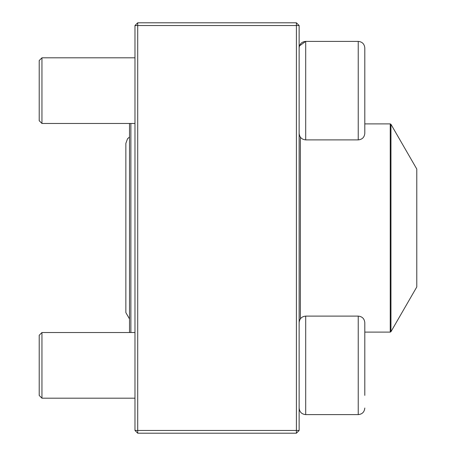<?xml version="1.0" encoding="UTF-8"?>
<svg xmlns="http://www.w3.org/2000/svg" width="456" height="456" viewBox="0 0 456 456"><rect width="100%" height="100%" fill="white"/><g stroke="black" fill="none" stroke-linecap="round" stroke-linejoin="round"><path stroke-width="0.68" d="M296.4 433.2L137.712 433.2L134.976 430.464L134.976 25.536L137.712 25.536L137.712 430.464L296.4 430.464L296.4 25.536L137.712 25.536L137.712 22.8L296.4 22.8L296.4 25.536L299.136 25.536L299.136 430.464L296.4 430.464L296.4 433.2L299.136 430.464M137.712 433.2L137.712 430.464L134.976 430.464M134.976 25.536L137.712 22.8M296.4 22.8L299.136 25.536M364.8 120.652L364.8 60.625M364.8 47.96L364.8 133.323C364.412 137.313 362.224 139.502 358.234 139.889L358.234 41.393C362.224 41.781 364.412 43.97 364.8 47.96C364.412 43.97 362.224 41.781 358.234 41.393L305.702 41.393C301.712 41.781 299.524 43.97 299.136 47.96M299.472 45.891L305.702 41.393L305.702 139.889L358.234 139.889M41.952 123.473L39.216 120.737L39.216 60.545L41.952 57.809L41.952 123.473L134.976 123.473M364.8 365.359L364.8 335.348M358.234 316.111L305.702 316.111L305.702 414.607L358.234 414.607L358.234 316.111C362.224 316.498 364.412 318.687 364.8 322.677L364.8 395.375M41.952 365.359L41.952 398.191L134.976 398.191L41.952 398.191L39.216 395.455L39.216 335.263L41.952 332.527L41.952 365.359M134.976 332.527L41.952 332.527L129.504 332.527L129.504 123.473M305.702 414.607C301.712 414.219 299.524 412.03 299.136 408.04C299.524 412.03 301.712 414.219 305.702 414.607L358.234 414.607C362.224 414.219 364.412 412.03 364.8 408.04C364.412 412.03 362.224 414.219 358.234 414.607M130.872 123.473L130.872 332.527M390.957 331.694L416.784 286.961L416.784 169.039L390.957 124.306L390.957 331.694L390.245 332.105L390.245 123.895L364.8 123.895M300.367 318.852L300.367 137.148M41.952 57.809L134.976 57.809M305.702 139.889C301.712 139.502 299.524 137.313 299.136 133.323M305.702 316.111C301.712 316.498 299.524 318.687 299.136 322.677M39.216 395.455L41.952 398.191M390.245 332.105L364.8 332.105M390.245 123.895L390.957 124.306M129.504 137.074L127.532 138.744L125.856 143.389L125.856 312.611L129.504 318.926"/></g></svg>
